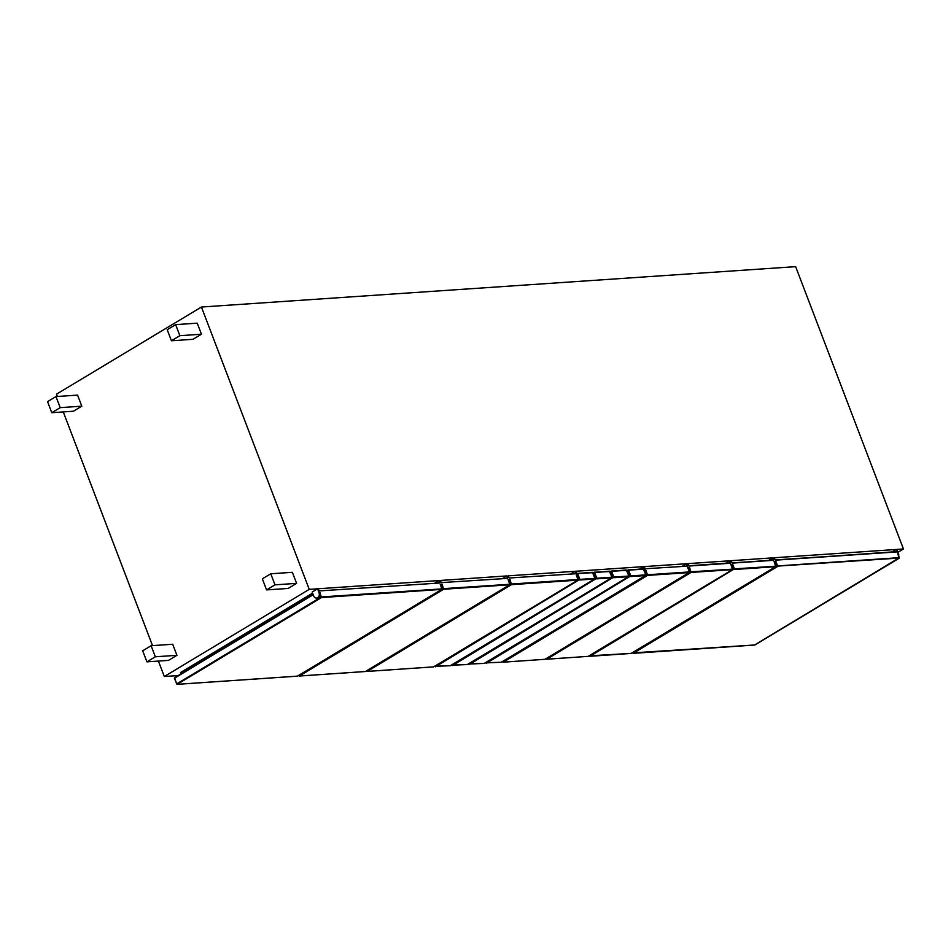<?xml version="1.0" encoding="UTF-8"?>
<svg xmlns="http://www.w3.org/2000/svg" width="951" height="951" viewBox="0 0 951 951"><rect width="100%" height="100%" fill="white"/><g stroke="black" fill="none" stroke-linecap="round" stroke-linejoin="round"><path stroke-width="1.43" d="M775.184 559.913L896.971 551.913L896.995 551.128A0.975 0.749 -93.9 0 0 896.603 551.211L896.579 551.628M892.252 551.925L896.353 549.464L896.995 551.128M896.353 549.464L774.185 557.761L775.422 560.175L896.603 551.628M774.815 559.438L775.422 560.175L896.971 551.913M731.997 562.849L773.567 560.305L773.579 559.521A0.975 0.749 -93.9 0 0 773.199 559.604L773.163 560.02M768.848 560.317L772.949 557.845L773.579 559.521M772.949 557.845L730.986 560.698L732.222 563.111L773.199 560.02M731.628 562.362L732.222 563.111L773.567 560.305M688.809 565.786L730.38 563.242L730.392 562.457A0.975 0.749 -93.9 0 0 730.011 562.54L729.976 562.956M725.649 563.254L729.75 560.781L730.392 562.457M729.75 560.781L687.799 563.634L688.738 565.774M688.429 565.298L689.035 566.047L730.38 563.242M687.181 566.178L687.193 565.393A0.975 0.749 -93.9 0 0 686.812 565.476L687.181 566.178L645.301 568.746M682.461 566.19L686.563 563.717L687.193 565.393M644.933 568.258L644.291 566.594L686.563 563.717M575.807 573.75L575.819 572.954A0.975 0.749 -93.9 0 0 575.438 573.037L575.807 573.75L509.249 577.994M571.087 573.762L575.189 571.289L575.819 572.954M508.88 577.507L508.238 575.842L575.189 571.289M507.62 578.386L507.644 577.59A0.975 0.749 -93.9 0 0 507.263 577.673L507.62 578.386L441.371 582.606M502.901 578.398L507.002 575.926L507.644 577.59M441.002 582.119L440.361 580.455L507.002 575.926M439.754 582.999L439.766 582.202A0.975 0.749 -93.9 0 0 439.386 582.285L439.754 582.999L319.203 590.916M435.023 583.011L439.124 580.538L439.766 582.202M318.823 590.428L318.193 588.764L439.124 580.538M754.88 644.968L632.712 652.897L633.188 653.313L777.442 566.57L777.621 565.928L776.967 566.154L899.182 558.059M775.54 565.191A3.899 3.008 86.1 0 0 775.933 563.444L775.921 561.506L774.078 561.625L775.778 566.451M899.206 557.809L754.464 645.075M898.041 552.222L903.45 548.977L896.971 549.416L899.17 557.666L777.621 565.928L775.921 561.506M903.45 548.977L795.642 266.649L201.434 307.03L309.241 589.37L164.309 676.518L178.11 675.579M317.575 588.8L319.013 592.568A3.899 3.008 86.1 0 1 316.576 598.072A3.899 3.008 86.1 0 1 313.616 595.801L312.178 592.045L317.575 588.8L309.241 589.37M639.571 569.102L643.672 566.63L575.807 571.254L577.245 575.01A3.899 3.008 -93.9 0 1 577.459 577.78M643.672 566.63L645.111 570.398A3.899 3.008 86.1 0 1 645.325 573.168M631.476 653.361L589.513 655.833L589.989 656.249L734.422 568.864L734.255 569.506L775.6 566.701L631.06 653.468M732.353 568.127A3.899 3.008 86.1 0 0 732.745 566.38L732.734 564.442L730.879 564.561L732.591 569.387M775.802 566.202L734.422 568.864L732.734 564.442M732.603 569.138L691.234 571.801L691.068 572.443L689.546 567.378L689.546 569.316A3.899 3.008 86.1 0 1 689.154 571.064M546.801 659.186L546.326 658.77L546.801 659.186L691.068 572.443L732.401 569.637L588.146 656.38L546.801 659.186M689.546 567.378L687.692 567.497L689.38 571.931L647.726 574.761L647.56 575.403L646.038 570.338L645.111 570.398M645.658 574.024A3.899 3.008 86.1 0 0 646.05 572.276L646.038 570.338M503.305 662.146L502.817 661.73L503.305 662.146L647.56 575.403L689.213 572.573L544.947 659.316L503.305 662.146M577.245 575.01L576.318 575.07L578.006 579.504L511.674 584.009L511.507 584.651L509.986 579.587L508.131 579.706L509.831 584.532M509.593 583.272A3.899 3.008 86.1 0 0 509.986 581.525L509.986 579.587M367.241 671.394L366.765 670.978L367.241 671.394L511.507 584.651L577.839 580.146L433.573 666.889L367.241 671.394M509.855 584.271L443.796 588.621L443.63 589.263L442.108 584.199L440.254 584.318L441.965 589.144M441.728 587.884A3.899 3.008 86.1 0 0 442.12 586.137L442.108 584.199M299.375 676.006L298.887 675.59L299.375 676.006L443.63 589.263L509.653 584.782L365.398 671.525L299.375 676.006M441.977 588.883L321.628 596.931L321.462 597.573L319.94 592.497L319.013 592.568M316.885 598.036A3.899 3.008 86.1 0 0 317.194 598.036A3.899 3.008 86.1 0 0 319.94 594.434L319.94 592.497M177.195 684.316L176.72 683.888L177.195 684.316L321.462 597.573L441.775 589.394L297.52 676.137L177.195 684.316M176.636 683.947L174.58 677.706L313.093 594.434M898.624 555.955A3.899 3.008 -93.9 0 0 898.41 553.185M55.978 396.579L47.55 401.643L51.77 412.71L60.198 407.646L55.978 396.579L77.578 395.117L81.798 406.172L60.198 407.646M81.798 406.172L73.37 411.236L51.77 412.71M270.773 573.774L292.373 572.312L296.593 583.367L288.165 588.443L266.565 589.905L274.994 584.841L270.773 573.774L262.345 578.838L266.565 589.905M296.593 583.367L274.994 584.841M175.638 324.636L197.226 323.162L201.457 334.229L179.858 335.691L175.638 324.636L167.21 329.7L171.43 340.767L179.858 335.691M201.457 334.229L193.029 339.293L171.43 340.767M151.114 645.729L172.713 644.255L176.934 655.322L168.505 660.386L146.918 661.848L155.346 656.784L151.114 645.729L142.686 650.793L146.918 661.848M176.934 655.322L155.346 656.784M278.821 615.024L278.322 613.716M183.507 672.333L180.5 672.535L312.594 593.115M201.434 307.03L56.489 394.178L57.369 396.484M63.277 411.926L152.517 645.634M158.413 661.076L164.309 676.518M628.338 569.899L643.732 569.257M645.907 575.022L643.316 568.853L627.91 570.006M501.593 662.181L645.895 575.284M485.604 662.776L501.534 662.253L485.854 662.883L486.33 663.299L630.763 575.914L630.596 576.556L645.705 575.533L501.177 662.288M611.362 571.052L626.757 570.41M628.944 576.175L626.34 570.006L610.946 571.159M484.618 663.346L628.92 576.437M468.641 663.929L484.558 663.406L468.891 664.036L469.366 664.452L613.787 577.067L613.621 577.709L628.742 576.686L484.202 663.441M594.399 572.205L609.793 571.563M611.98 577.328L609.377 571.159L592.996 572.882M467.654 664.499L611.957 577.59M451.677 665.082L467.595 664.559L451.915 665.189L452.391 665.605L596.824 578.22L596.657 578.862L611.778 577.839L467.238 664.594M577.423 573.358L592.83 572.716M595.005 578.481L592.402 572.312L577.007 573.465M450.691 665.652L594.993 578.743M434.702 666.235L450.631 665.712L434.952 666.342L435.427 666.758L579.86 579.373L579.682 580.015L594.803 578.993L450.263 665.748M896.603 551.211L895.818 551.687M773.199 559.604L772.414 560.068M730.011 562.54L729.227 563.004M686.812 565.476L686.028 565.94M575.438 573.037L574.654 573.512M507.263 577.673L506.467 578.149M439.386 582.285L438.601 582.761M775.933 563.444L776.967 566.154L632.629 652.695M732.745 566.38L733.78 569.09L589.442 655.631M689.546 569.316L690.581 572.026L546.243 658.567M646.05 572.276L647.084 574.986L502.746 661.516M509.986 581.525L511.032 584.235L366.682 670.764M442.12 586.137L443.154 588.847L298.816 675.376M319.94 594.434L320.974 597.145L176.72 683.888L174.52 678.134L313.212 594.744M643.684 569.138L645.884 574.88L630.763 575.914L628.563 570.16L643.684 569.138M627.054 570.897L627.922 570.386L630.121 576.14L485.771 662.669M626.709 570.291L628.908 576.033L613.787 577.067L611.6 571.313L626.709 570.291M610.09 572.05L610.946 571.539L613.145 577.293L468.807 663.822M609.746 571.444L611.945 577.198L596.824 578.22L594.625 572.466L609.746 571.444M593.115 573.203L593.983 572.692L596.182 578.446L451.844 664.975M593.983 572.312L592.996 572.906M592.77 572.597L594.969 578.351L579.86 579.373L577.661 573.619L592.77 572.597M576.829 573.952L579.207 579.599L434.869 666.128M632.463 652.79L633.045 653.361L754.821 645.028L899.087 558.285L897.899 554.064M589.275 655.726L589.858 656.297L631.416 653.42L775.683 566.677L774.494 562.457M729.999 562.956L688.726 565.762M546.076 658.663L546.67 659.233L588.229 656.356L732.484 569.613L731.307 565.393M502.58 661.623L503.162 662.193L545.03 659.293L689.297 572.55L688.108 568.329M366.515 670.871L367.11 671.442L433.656 666.865L577.923 580.122L576.734 575.902M298.65 675.483L299.232 676.054L365.469 671.501L509.736 584.758L508.559 580.538M313.081 594.423L174.378 678.289L177.064 684.351L297.378 676.173L441.858 589.37L440.682 585.15M317.194 598.036L316.576 598.072"/></g></svg>
